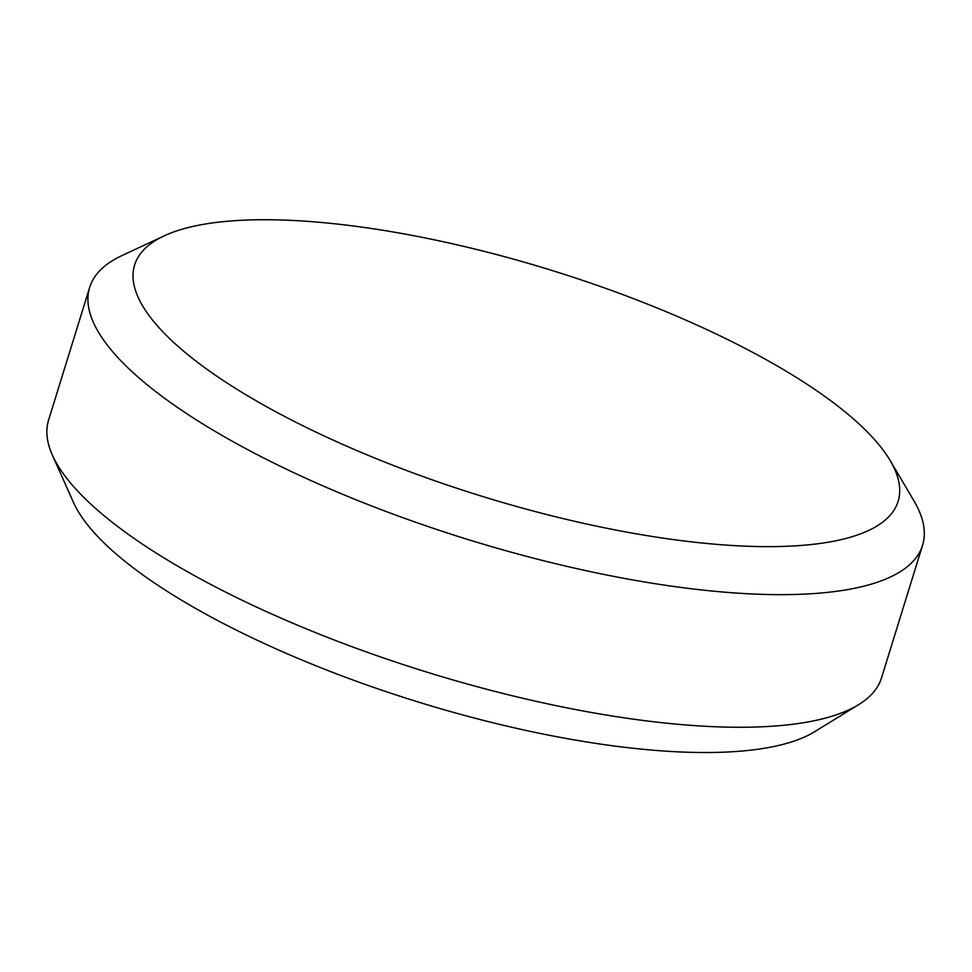 <?xml version="1.0" encoding="UTF-8"?>
<svg xmlns="http://www.w3.org/2000/svg" width="972" height="972" viewBox="0 0 972 972"><rect width="100%" height="100%" fill="white"/><g stroke="black" fill="none" stroke-linecap="round" stroke-linejoin="round"><path stroke-width="1.46" d="M304.916 426.744A399.626 118.22 17.2 0 0 734.419 545.62A399.626 118.22 17.2 0 0 890.182 460.57A399.626 118.22 17.2 0 0 727.821 339.629A399.626 118.22 17.2 0 0 164.207 235.844A399.626 118.22 17.2 0 0 304.916 426.744M890.182 460.57L913.911 500.762A435.954 128.96 -162.8 0 1 922.574 545.256A435.954 128.96 -162.8 0 1 275.428 463.851A435.954 128.96 -162.8 0 1 89.655 287.42A435.954 128.96 -162.8 0 1 121.925 255.6L164.207 235.844M858.641 704.639L814.572 731.734A400.743 118.548 -162.8 0 1 240.74 632.298A400.743 118.548 -162.8 0 1 73.41 502.305L52.354 455.054A435.954 128.96 17.2 0 0 234.386 596.468A435.954 128.96 17.2 0 0 858.641 704.639A435.954 128.96 17.2 0 0 881.519 677.861L922.574 545.256M89.655 287.42L48.6 420.026A435.954 128.96 17.2 0 0 52.354 455.054"/></g></svg>
